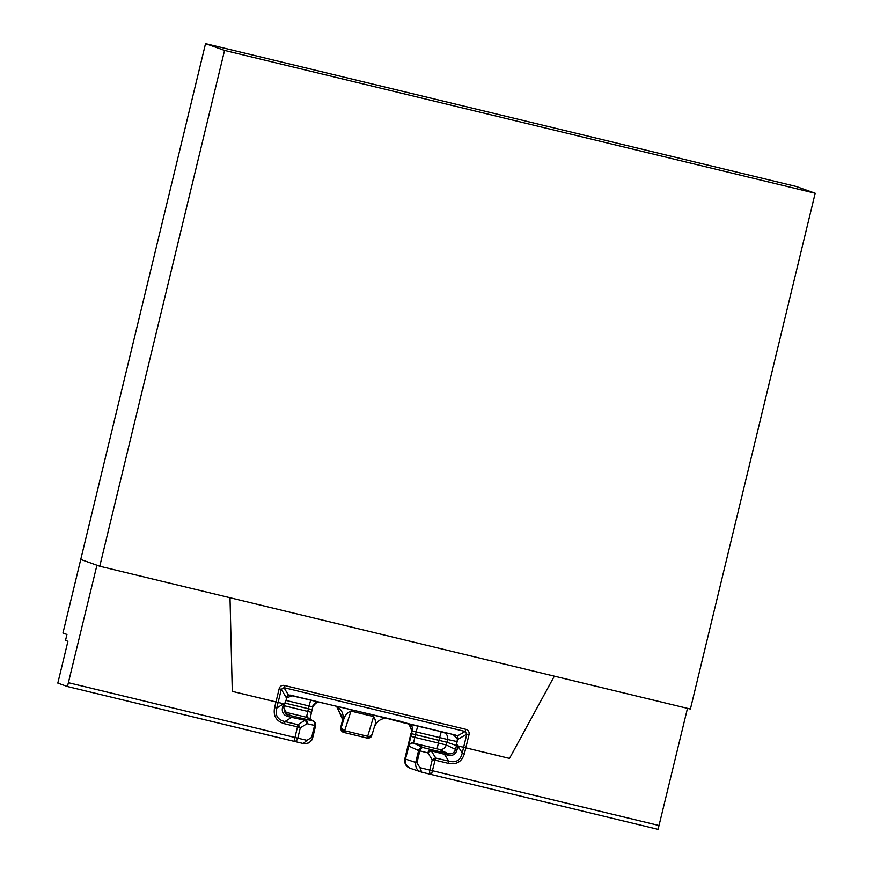 <?xml version="1.0" encoding="UTF-8"?>
<svg xmlns="http://www.w3.org/2000/svg" width="873" height="873" viewBox="0 0 873 873"><rect width="100%" height="100%" fill="white"/><g stroke="black" fill="none" stroke-linecap="round" stroke-linejoin="round"><path stroke-width="1.31" d="M291.167 695.574L400.129 721.251L387.961 718.643L399.005 721.655L408.073 723.597L400.129 721.251M283.66 703.769L282.59 707.043C281.477 712.128 283.419 715.325 288.428 716.613L283.801 707.861L284.718 704.02L283.572 703.747L284.762 704.031L287.021 697.582L292.837 695.737L290.316 695.126L337.982 706.65M457.659 745.848L457.19 749.263L455.553 749.383C454.375 752.81 451.985 754.272 448.384 753.77L439.097 749.35C442.687 749.863 445.077 748.401 446.267 744.975L446.921 742.279L456.524 745.564L457.43 738.787L453.043 734.477L457.397 735.961L465.134 731.465L465.691 729.293L284.565 685.501C281.783 684.978 279.982 686.08 279.153 688.786L281.302 689.299L284.009 687.673L284.565 685.501M455.739 735.121L408.073 723.597M290.316 695.126L288.439 695.104L284.009 687.673L465.134 731.465L466.793 734.16L468.997 734.695C469.499 731.901 468.397 730.112 465.691 729.293M388.103 718.665A11.895 11.884 -78.1 0 1 388.179 718.686A11.895 11.884 -78.1 0 1 388.529 718.763L374.113 715.249L373.6 716.558C375.827 719.745 376.023 723.411 374.179 727.525L374.375 726.914C377.463 720.378 382.058 717.628 388.179 718.686M341.027 727.678L343.864 732.447A3.961 3.961 -61.1 0 1 340.95 727.667L341.561 726.38A3.961 3.492 17.6 0 0 344.649 730.723L351.404 709.76L340.492 707.13M371.811 735.121A3.961 3.961 -78.1 0 1 367.031 738.045L343.951 732.469L344.649 730.723L367.686 736.299L373.6 716.558L350.891 711.069C347.007 712.783 344.562 715.805 343.547 720.116L336.552 706.344M335.832 706.192A11.895 11.884 -77.7 0 1 342.816 719.963L336.76 706.628M319.256 702.372L319.551 702.438C317.728 701.51 315.469 703.005 312.774 706.89L312.501 706.846C313.614 703.463 315.873 701.968 319.256 702.372M287.021 697.582L286.093 697.352L288.439 695.104M457.43 738.787L458.412 739.027L457.397 735.961M342.587 719.832L340.699 727.525L342.882 732.065M366.966 738.034L367.686 736.299A3.961 3.503 16.7 0 0 372.247 734.018C370.774 735.688 373.513 737.107 367.151 738.078L367.086 738.056A3.961 3.961 -64.6 0 1 366.966 738.034L343.864 732.447M399.005 721.655L408.804 724.023M453.043 734.477L408.717 724.001C411.827 725.168 413.093 727.515 412.536 731.039L416.148 731.89L415.483 734.64L411.499 733.669L409.077 744.123M224.557 50.427L205.537 43.65L796.165 186.462L815.186 193.239L224.557 50.427L99.762 566.239L690.401 709.062L815.186 193.239M412.536 731.039L411.663 730.625L409.131 724.252M285.056 702.809L276.752 708.09L274.613 707.577L275.977 701.936L232.283 691.372L230.003 597.732L232.283 691.372L278.116 702.449L281.302 689.299L286.093 697.352M456.524 745.564L509.505 758.408L554.333 676.16L509.505 758.408L465.811 747.845L468.997 734.695M411.663 730.625L411.499 733.669L410.976 733.462L404.832 758.855C404.155 763.646 406.098 766.832 410.67 768.426M439.097 749.35L437.111 748.859L438.966 740.326L446.921 742.279L415.483 734.64L438.966 740.326L439.643 737.576L416.148 731.89L417.731 726.183M283.572 703.747L278.116 702.449L283.572 703.747M319.944 702.503C316.353 702.001 313.964 703.463 312.774 706.89L312.108 709.64L284.991 703.092L308.387 708.745L306.718 716.089L309.751 720.072M315.611 725.67L312.72 737.641L311.661 737.39L314.553 725.43L315.611 725.67A3.961 3.961 0 0 0 313.723 721.305A3.961 3.961 120.3 0 0 313.723 721.305A3.961 3.961 120.3 0 1 315.611 725.67L312.72 737.641C310.788 742.421 307.634 744.385 303.247 743.512L294.103 741.341A3.961 2.87 -76.6 0 0 294.081 741.33L67.45 686.538L57.814 683.101L67.908 641.393L65.562 640.204L66.959 634.475L62.943 633.045L205.537 43.65M312.72 737.641C311.726 743.72 303.007 744.374 303.258 743.523L67.45 686.538L96.925 565.235L80.742 559.462L99.762 566.239M303.247 743.512L306.969 740.348L297.791 738.165L300.279 727.896L298.73 725.365L297.682 726.98L300.279 727.896L306.969 723.662A3.961 2.335 -122.3 0 0 304.928 720.29L297.955 724.699L298.73 725.365M279.153 688.786L275.977 701.936L278.116 702.449L276.752 708.09C274.908 715.391 277.647 719.887 284.969 721.567L284.478 723.739L297.464 726.882L297.955 724.699L284.969 721.567L291.909 717.148L292.095 715.98L312.687 720.891A3.961 3.961 120.3 0 1 313.723 721.305L307.58 717.715A3.961 3.961 120.3 0 0 307.58 717.704A3.961 3.961 120.3 0 0 306.587 717.3L284.271 711.899M437.111 748.859L413.627 743.185A3.961 3.961 114.7 0 0 408.848 746.099L405.454 759.095C404.777 763.886 406.731 767.083 411.292 768.666M409.666 768.109L421.659 772.147L419.989 767.673L429.778 770.073A3.961 2.684 103.8 0 0 431.448 774.547A3.961 2.684 103.8 0 0 431.458 774.547L435.06 760.197L432.255 759.805L434.819 758.266L435.3 760.208L435.791 758.037L434.819 758.266M409.088 744.091L413.758 741.974L413.627 743.185L423.361 747.648A3.961 3.961 114.7 0 0 418.582 750.573L415.69 762.533C415.242 767.683 417.239 770.881 421.67 772.147L431.426 774.547A3.961 3.961 0 0 0 431.458 774.547L460.562 781.586L431.458 774.547M658.078 829.35L460.562 781.586L658.078 829.35L687.488 708.352M464.447 753.486C462.024 761.638 456.644 764.934 448.286 763.351L448.787 761.169C456.088 763.035 460.584 760.296 462.254 752.952L464.447 753.486L465.811 747.845L463.618 747.31L466.793 734.16L458.412 739.027M456.83 744.342L457.801 745.88L463.618 747.31L462.254 752.952L457.703 745.858M284.303 705.766L311.465 712.324L312.119 709.64L308.387 708.745L309.053 705.995L312.774 706.89L309.74 720.105M286.715 714.463L283.801 707.839L282.59 707.043M288.428 716.613L304.928 720.29L305.114 719.123A3.961 2.87 -76.9 0 1 306.969 723.662L314.553 725.43A3.961 2.87 -76.9 0 0 312.687 720.891L306.51 717.279L306.718 716.089M410.856 736.354L414.828 737.336L415.483 734.64L411.499 733.669L412.165 730.919L409.393 724.394L408.368 723.924M457.474 741.657L447.587 739.507L446.921 742.279L456.47 745.553L455.553 749.383L446.267 744.975L414.773 737.325M457.19 749.263C455.924 754.316 452.738 756.258 447.631 755.112L431.229 750.835A3.961 2.183 147.6 0 0 427.879 752.897L432.255 759.805L429.778 770.073L659.137 825.542M404.832 758.855L416.923 762.838L419.815 750.878A3.961 2.684 -76 0 1 423.361 747.648L431.426 749.667L431.229 750.835L435.791 758.037L448.787 761.169L444.248 753.988L444.444 752.81L448.384 753.77L447.631 755.112M351.404 709.76L374.113 715.249M388.529 718.763L387.961 718.643M341.561 726.38L343.547 720.116L342.816 719.963L340.699 727.525M310.635 700.288L309.053 705.995L285.657 700.342M374.375 726.914L372.247 734.018A3.961 3.503 16.7 0 0 372.302 733.811M443.211 732.338A5.947 5.936 -77.7 0 1 447.587 739.507L439.643 737.576L441.225 731.858M311.661 737.39L306.969 740.348M297.464 726.882L294.07 741.33A3.961 3.961 0 0 0 294.081 741.33A3.961 2.87 -76.6 0 0 297.791 738.165L68.509 682.73M274.613 707.577C273.031 715.936 276.315 721.327 284.478 723.739M416.923 762.838L419.989 767.673M448.286 763.351L435.3 760.208M285.449 713.525L292.095 715.98M284.718 704.02L283.801 707.861M408.848 746.099L418.582 750.573L427.879 752.897A3.961 2.684 104 0 1 431.426 749.667L444.444 752.81M414.828 737.336L413.758 741.974M408.182 723.859L409.382 724.394M421.004 771.961L431.448 774.547M311.465 712.324L309.795 719.887"/></g></svg>
